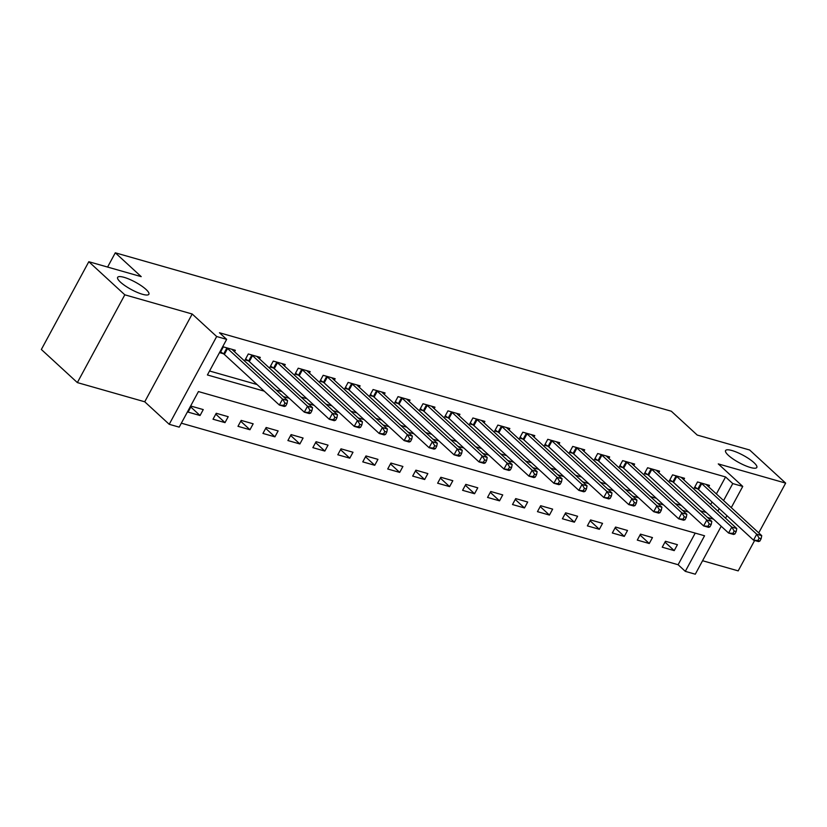 <?xml version="1.0" encoding="UTF-8"?>
<svg xmlns="http://www.w3.org/2000/svg" width="827" height="827" viewBox="0 0 827 827"><rect width="100%" height="100%" fill="white"/><g stroke="black" fill="none" stroke-linecap="round" stroke-linejoin="round"><path stroke-width="1.24" d="M146.038 289.44A17.77 4.207 -151.6 0 1 148.891 294.247A17.77 4.207 -151.6 0 1 137.137 292.344A17.77 4.207 -151.6 0 1 120.484 282.162A17.77 4.207 -151.6 0 1 117.641 277.355A17.77 4.207 -151.6 0 1 129.384 279.257A17.77 4.207 -151.6 0 1 146.038 289.44M753.976 462.655A17.77 4.207 -151.6 0 1 756.819 467.462A17.77 4.207 -151.6 0 1 745.075 465.56A17.77 4.207 -151.6 0 1 728.422 455.377A17.77 4.207 -151.6 0 1 725.568 450.57A17.77 4.207 -151.6 0 1 737.322 452.472A17.77 4.207 -151.6 0 1 753.976 462.655M721.206 526.261L695.29 574.196L685.304 571.354L704.552 535.772L198.439 391.564L179.201 427.145L169.215 424.303L216.674 336.527L226.66 339.37L207.412 374.962L264.258 391.15M144.735 401.788L192.195 314.012L124.815 294.815L88.809 261.714L41.35 349.48L77.356 382.591L144.735 401.788L169.215 424.303M702.568 560.727L738.191 570.878L754.637 540.465M181.34 423.186L678.109 564.727L685.304 571.354M124.815 294.815L77.356 382.591M758.731 532.888L785.65 483.113L718.27 463.906L742.749 486.421L731.275 507.633M88.809 261.714L141.221 276.642L115.294 252.804L671.317 411.226L697.244 435.064L749.644 450.002L785.65 483.113M678.109 564.727L695.207 533.105M677.427 544.683L665.446 541.271L662.241 547.205L674.222 550.617L677.427 544.683M652.472 537.581L640.491 534.159L637.286 540.093L649.257 543.504L652.472 537.581M627.517 530.469L615.536 527.057L612.331 532.981L624.302 536.392L627.517 530.469M602.552 523.357L590.581 519.945L587.366 525.869L599.348 529.29L602.552 523.357M577.597 516.244L565.616 512.833L562.412 518.767L574.393 522.178L577.597 516.244M552.643 509.132L540.662 505.721L537.457 511.655L549.438 515.066L552.643 509.132M527.688 502.02L515.707 498.609L512.502 504.542L524.483 507.954L527.688 502.02M502.733 494.908L490.752 491.496L487.548 497.43L499.529 500.842L502.733 494.908M477.779 487.806L465.797 484.384L462.593 490.318L474.564 493.729L477.779 487.806M452.824 480.694L440.843 477.282L437.638 483.206L449.609 486.617L452.824 480.694M427.859 473.582L415.888 470.17L412.673 476.094L424.654 479.515L427.859 473.582M402.904 466.469L390.923 463.058L387.718 468.992L399.699 472.403L402.904 466.469M377.949 459.357L365.968 455.946L362.764 461.88L374.745 465.291L377.949 459.357M352.995 452.245L341.013 448.834L337.809 454.767L349.79 458.179L352.995 452.245M328.04 445.133L316.059 441.721L312.854 447.655L324.835 451.066L328.04 445.133M303.085 438.031L291.104 434.609L287.899 440.543L299.87 443.954L303.085 438.031M278.13 430.919L266.149 427.507L262.945 433.431L274.915 436.842L278.13 430.919M253.165 423.806L241.195 420.395L237.98 426.318L249.961 429.74L253.165 423.806M228.211 416.694L216.229 413.283L213.025 419.217L225.006 422.628L228.211 416.694M203.256 409.582L191.275 406.171L188.07 412.104L200.051 415.516L203.256 409.582M716.389 493.936L725.568 476.952L219.455 332.754L226.66 339.37M209.551 371.003L257.063 384.534M276.042 389.941L282.017 391.647M300.997 397.053L306.972 398.759M325.952 404.165L331.927 405.861M350.906 411.277L356.882 412.973M375.861 418.379L381.836 420.085M400.826 425.491L406.801 427.197M425.781 432.604L431.756 434.309M450.736 439.716L456.711 441.422M475.69 446.828L481.665 448.534M500.645 453.94L506.62 455.636M525.6 461.052L531.575 462.748M550.555 468.154L556.53 469.86M575.52 475.267L581.495 476.972M600.474 482.379L606.449 484.084M625.429 489.491L631.404 491.197M650.384 496.603L656.359 498.299M675.339 503.715L681.314 505.411M700.293 510.817L706.268 512.523M710.662 504.522L712.037 501.989M708.687 486.865L709.494 485.377L697.512 481.965L694.308 487.899L697.554 488.819M683.733 479.753L684.539 478.275L672.558 474.853L669.353 480.787L672.599 481.717M658.778 472.641L659.574 471.163L647.603 467.751L644.398 473.675L647.644 474.605M633.823 465.529L634.619 464.05L622.648 460.639L619.433 466.562L622.69 467.493M608.868 458.416L609.664 456.938L597.683 453.527L594.479 459.461L597.725 460.381M583.914 451.304L584.71 449.826L572.729 446.415L569.524 452.348L572.77 453.268M558.949 444.202L559.755 442.714L547.774 439.302L544.569 445.236L547.815 446.156M533.994 437.09L534.8 435.602L522.819 432.19L519.614 438.124L522.86 439.044M509.039 429.978L509.845 428.5L497.864 425.078L494.66 431.012L497.906 431.942M484.084 422.866L484.88 421.388L472.91 417.976L469.705 423.9L472.951 424.83M459.13 415.754L459.926 414.275L447.955 410.864L444.74 416.787L447.996 417.718M434.175 408.641L434.971 407.163L422.99 403.752L419.785 409.685L423.031 410.605M409.22 401.529L410.016 400.051L398.035 396.64L394.83 402.573L398.076 403.493M384.255 394.427L385.062 392.939L373.08 389.527L369.876 395.461L373.122 396.381M359.3 387.315L360.107 385.827L348.126 382.415L344.921 388.349L348.167 389.279M334.346 380.203L335.152 378.725L323.171 375.303L319.966 381.237L323.212 382.167M309.391 373.091L310.197 371.612L298.216 368.201L295.012 374.124L298.258 375.055M284.436 365.979L285.232 364.5L273.261 361.089L270.047 367.012L273.303 367.943M259.482 358.866L260.278 357.388L248.296 353.977L245.092 359.91L248.338 360.83M234.527 351.764L235.323 350.276L223.342 346.864L220.137 352.798L223.383 353.718M115.294 252.804L107.593 267.059M192.195 314.012L216.674 336.527M725.568 476.952L732.763 483.578L742.749 486.421M726.933 515.686L725.558 518.219M717.867 511.138L719.232 508.605M723.584 500.562L732.763 483.578M283.237 396.567L289.212 398.263M308.202 403.669L314.177 405.375M333.157 410.781L339.132 412.487M358.112 417.893L364.087 419.599M383.066 425.006L389.041 426.711M408.021 432.118L413.996 433.824M432.976 439.23L438.951 440.925M457.931 446.342L463.906 448.038M482.896 453.444L488.871 455.15M507.85 460.556L513.825 462.262M532.805 467.668L538.78 469.374M557.76 474.781L563.735 476.486M582.715 481.893L588.69 483.588M607.669 489.005L613.644 490.7M632.624 496.107L638.599 497.813M657.589 503.219L663.564 504.925M682.544 510.331L688.519 512.037M707.498 517.444L713.474 519.149M664.98 542.13L674.222 550.617M190.82 407.029L200.051 415.516M215.775 414.131L225.006 422.628M240.729 421.243L249.961 429.74M265.684 428.355L274.915 436.842M290.639 435.467L299.87 443.954M315.594 442.579L324.835 451.066M340.559 449.692L349.79 458.179M365.513 456.793L374.745 465.291M390.468 463.906L399.699 472.403M415.423 471.018L424.654 479.515M440.377 478.13L449.609 486.617M465.332 485.242L474.564 493.729M490.287 492.354L499.529 500.842M515.252 499.467L524.483 507.954M540.207 506.569L549.438 515.066M565.161 513.681L574.393 522.178M590.116 520.793L599.348 529.29M615.071 527.905L624.302 536.392M640.026 535.017L649.257 543.504M759.858 541.085L761.14 538.708L759.145 538.139L757.863 540.517L759.858 541.085L758.524 541.571L753.531 540.145L756.736 534.211L701.73 483.63A2.781 0.662 28.4 0 0 701.048 483.092L700.758 482.896M759.145 538.139L756.736 534.211L761.729 535.638L706.713 485.046A2.781 0.662 28.4 0 1 706.32 484.591L706.248 484.457M757.863 540.517L753.531 540.145L698.515 489.553A2.781 0.662 28.4 0 0 697.833 489.015L694.825 486.938M761.14 538.708L761.729 535.638M734.903 533.973L736.185 531.596L734.19 531.027L732.908 533.405L734.903 533.973L733.57 534.459L728.577 533.033L731.781 527.099L676.765 476.517A2.781 0.662 28.4 0 0 676.093 475.98L675.804 475.783M734.19 531.027L731.781 527.099L736.774 528.525L681.758 477.934A2.781 0.662 28.4 0 1 681.365 477.479L681.283 477.344M732.908 533.405L728.577 533.033L673.56 482.441A2.781 0.662 28.4 0 0 672.878 481.914L669.87 479.825M736.185 531.596L736.774 528.525M709.948 526.861L711.23 524.494L709.235 523.925L707.953 526.292L709.948 526.861L708.605 527.347L703.622 525.92L706.827 519.997L651.81 469.405A2.781 0.662 28.4 0 0 651.128 468.868L650.849 468.671M709.235 523.925L706.827 519.997L711.82 521.413L656.803 470.821A2.781 0.662 28.4 0 1 656.411 470.377L656.328 470.232M707.953 526.292L703.622 525.92L648.606 475.339A2.781 0.662 28.4 0 0 647.923 474.801L644.915 472.713M711.23 524.494L711.82 521.413M684.994 519.749L686.276 517.382L684.27 516.813L682.988 519.18L684.994 519.749L683.65 520.235L678.657 518.808L681.872 512.885L626.856 462.293A2.781 0.662 28.4 0 0 626.173 461.755L625.894 461.559M684.27 516.813L681.872 512.885L686.855 514.301L631.849 463.72A2.781 0.662 28.4 0 1 631.456 463.265L631.373 463.12M682.988 519.18L678.657 518.808L623.651 468.227A2.781 0.662 28.4 0 0 622.969 467.689L619.961 465.601M686.276 517.382L686.855 514.301M660.029 512.637L661.311 510.269L659.315 509.701L658.034 512.068L660.029 512.637L658.695 513.122L653.702 511.706L656.907 505.773L601.901 455.181A2.781 0.662 28.4 0 0 601.219 454.643L600.94 454.447M659.315 509.701L656.907 505.773L661.9 507.189L606.894 456.607A2.781 0.662 28.4 0 1 606.501 456.153L606.418 456.008M658.034 512.068L653.702 511.706L598.696 461.115A2.781 0.662 28.4 0 0 598.014 460.577L595.006 458.489M661.311 510.269L661.9 507.189M635.074 505.535L636.356 503.157L634.361 502.589L633.079 504.956L635.074 505.535L633.74 506.01L628.747 504.594L631.952 498.66L576.946 448.069A2.781 0.662 28.4 0 0 576.264 447.541L575.974 447.335M634.361 502.589L631.952 498.66L636.945 500.087L581.939 449.495A2.781 0.662 28.4 0 1 581.546 449.04L581.464 448.906M633.079 504.956L628.747 504.594L573.742 454.002A2.781 0.662 28.4 0 0 573.059 453.465L570.041 451.387M636.356 503.157L636.945 500.087M610.119 498.423L611.401 496.045L609.406 495.476L608.124 497.854L610.119 498.423L608.786 498.908L603.793 497.482L606.997 491.548L551.991 440.956A2.781 0.662 28.4 0 0 551.309 440.429L551.02 440.233M609.406 495.476L606.997 491.548L611.99 492.975L556.984 442.383A2.781 0.662 28.4 0 1 556.592 441.928L556.509 441.794M608.124 497.854L603.793 497.482L548.787 446.89A2.781 0.662 28.4 0 0 548.105 446.353L545.086 444.275M611.401 496.045L611.99 492.975M585.165 491.31L586.446 488.933L584.451 488.364L583.169 490.742L585.165 491.31L583.831 491.796L578.838 490.37L582.043 484.436L527.037 433.855A2.781 0.662 28.4 0 0 526.354 433.317L526.065 433.121M584.451 488.364L582.043 484.436L587.036 485.862L532.019 435.271A2.781 0.662 28.4 0 1 531.627 434.816L531.554 434.682M583.169 490.742L578.838 490.37L523.822 439.778A2.781 0.662 28.4 0 0 523.14 439.251L520.131 437.163M586.446 488.933L587.036 485.862M560.21 484.198L561.492 481.821L559.497 481.252L558.215 483.63L560.21 484.198L558.876 484.684L553.883 483.257L557.088 477.334L502.072 426.742A2.781 0.662 28.4 0 0 501.4 426.205L501.11 426.008M559.497 481.252L557.088 477.334L562.081 478.75L507.065 428.159A2.781 0.662 28.4 0 1 506.672 427.704L506.589 427.569M558.215 483.63L553.883 483.257L498.867 432.666A2.781 0.662 28.4 0 0 498.185 432.139L495.177 430.05M561.492 481.821L562.081 478.75M535.255 477.086L536.537 474.719L534.542 474.15L533.26 476.517L535.255 477.086L533.911 477.572L528.929 476.145L532.133 470.222L477.117 419.63A2.781 0.662 28.4 0 0 476.435 419.093L476.156 418.896M534.542 474.15L532.133 470.222L537.126 471.638L482.11 421.046A2.781 0.662 28.4 0 1 481.717 420.602L481.634 420.457M533.26 476.517L528.929 476.145L473.912 425.564A2.781 0.662 28.4 0 0 473.23 425.026L470.222 422.938M536.537 474.719L537.126 471.638M510.3 469.974L511.582 467.606L509.577 467.038L508.295 469.405L510.3 469.974L508.956 470.46L503.963 469.043L507.178 463.11L452.162 412.518A2.781 0.662 28.4 0 0 451.48 411.98L451.201 411.784M509.577 467.038L507.178 463.11L512.161 464.526L457.155 413.945A2.781 0.662 28.4 0 1 456.762 413.49L456.68 413.345M508.295 469.405L503.963 469.043L448.958 418.452A2.781 0.662 28.4 0 0 448.275 417.914L445.267 415.826M511.582 467.606L512.161 464.526M485.335 462.862L486.617 460.494L484.622 459.926L483.34 462.293L485.335 462.862L484.002 463.347L479.009 461.931L482.213 455.997L427.208 405.406A2.781 0.662 28.4 0 0 426.525 404.868L426.246 404.672M484.622 459.926L482.213 455.997L487.206 457.424L432.201 406.832A2.781 0.662 28.4 0 1 431.808 406.377L431.725 406.243M483.34 462.293L479.009 461.931L424.003 411.339A2.781 0.662 28.4 0 0 423.321 410.802L420.312 408.714M486.617 460.494L487.206 457.424M460.381 455.76L461.662 453.382L459.667 452.814L458.385 455.191L460.381 455.76L459.047 456.235L454.054 454.819L457.259 448.885L402.253 398.294A2.781 0.662 28.4 0 0 401.571 397.766L401.281 397.57M459.667 452.814L457.259 448.885L462.252 450.312L407.246 399.72A2.781 0.662 28.4 0 1 406.853 399.265L406.77 399.131M458.385 455.191L454.054 454.819L399.048 404.227A2.781 0.662 28.4 0 0 398.366 403.69L395.347 401.612M461.662 453.382L462.252 450.312M435.426 448.647L436.708 446.27L434.713 445.701L433.431 448.079L435.426 448.647L434.092 449.133L429.099 447.707L432.304 441.773L377.298 391.192A2.781 0.662 28.4 0 0 376.616 390.654L376.326 390.458M434.713 445.701L432.304 441.773L437.297 443.2L382.291 392.608A2.781 0.662 28.4 0 1 381.898 392.153L381.816 392.019M433.431 448.079L429.099 447.707L374.093 397.115A2.781 0.662 28.4 0 0 373.411 396.578L370.393 394.5M436.708 446.27L437.297 443.2M410.471 441.535L411.753 439.158L409.758 438.589L408.476 440.967L410.471 441.535L409.138 442.021L404.145 440.595L407.349 434.661L352.343 384.079A2.781 0.662 28.4 0 0 351.661 383.542L351.372 383.346M409.758 438.589L407.349 434.661L412.342 436.087L357.326 385.496A2.781 0.662 28.4 0 1 356.933 385.041L356.861 384.906M408.476 440.967L404.145 440.595L349.128 390.003A2.781 0.662 28.4 0 0 348.446 389.476L345.438 387.387M411.753 439.158L412.342 436.087M385.516 434.423L386.798 432.056L384.803 431.487L383.521 433.855L385.516 434.423L384.183 434.909L379.19 433.482L382.394 427.559L327.378 376.967A2.781 0.662 28.4 0 0 326.706 376.43L326.417 376.233M384.803 431.487L382.394 427.559L387.387 428.975L332.371 378.384A2.781 0.662 28.4 0 1 331.978 377.939L331.896 377.794M383.521 433.855L379.19 433.482L324.174 382.901A2.781 0.662 28.4 0 0 323.491 382.363L320.483 380.275M386.798 432.056L387.387 428.975M360.562 427.311L361.844 424.944L359.848 424.375L358.567 426.742L360.562 427.311L359.218 427.797L354.235 426.37L357.44 420.447L302.424 369.855A2.781 0.662 28.4 0 0 301.741 369.318L301.462 369.121M359.848 424.375L357.44 420.447L362.433 421.863L307.417 371.282A2.781 0.662 28.4 0 1 307.024 370.827L306.941 370.682M358.567 426.742L354.235 426.37L299.219 375.789A2.781 0.662 28.4 0 0 298.537 375.251L295.528 373.163M361.844 424.944L362.433 421.863M335.607 420.199L336.889 417.831L334.883 417.263L333.601 419.63L335.607 420.199L334.263 420.685L329.27 419.268L332.485 413.335L277.469 362.743A2.781 0.662 28.4 0 0 276.787 362.205L276.507 362.009M334.883 417.263L332.485 413.335L337.468 414.751L282.462 364.169A2.781 0.662 28.4 0 1 282.069 363.715L281.986 363.57M333.601 419.63L329.27 419.268L274.264 368.677A2.781 0.662 28.4 0 0 273.582 368.139L270.574 366.051M336.889 417.831L337.468 414.751M310.642 413.087L311.924 410.719L309.929 410.151L308.647 412.518L310.642 413.087L309.308 413.572L304.315 412.156L307.52 406.222L252.514 355.631A2.781 0.662 28.4 0 0 251.832 355.093L251.553 354.897M309.929 410.151L307.52 406.222L312.513 407.649L257.507 357.057A2.781 0.662 28.4 0 1 257.114 356.602L257.032 356.468M308.647 412.518L304.315 412.156L249.309 361.564A2.781 0.662 28.4 0 0 248.627 361.027L245.619 358.939M311.924 410.719L312.513 407.649M285.687 405.985L286.969 403.607L284.974 403.038L283.692 405.416L285.687 405.985L284.354 406.46L279.361 405.044L282.565 399.11L227.559 348.518A2.781 0.662 28.4 0 0 226.877 347.991L226.588 347.795M284.974 403.038L282.565 399.11L287.558 400.537L232.552 349.945A2.781 0.662 28.4 0 1 232.16 349.49L232.077 349.356M283.692 405.416L279.361 405.044L224.355 354.452A2.781 0.662 28.4 0 0 223.672 353.915L220.654 351.837M286.969 403.607L287.558 400.537M701.73 483.63L698.515 489.553M701.048 483.092L697.833 489.015M676.765 476.517L673.56 482.441M676.093 475.98L672.878 481.914M651.81 469.405L648.606 475.339M651.128 468.868L647.923 474.801M626.856 462.293L623.651 468.227M626.173 461.755L622.969 467.689M601.901 455.181L598.696 461.115M601.219 454.643L598.014 460.577M576.946 448.069L573.742 454.002M576.264 447.541L573.059 453.465M551.991 440.956L548.787 446.89M551.309 440.429L548.105 446.353M527.037 433.855L523.822 439.778M526.354 433.317L523.14 439.251M502.072 426.742L498.867 432.666M501.4 426.205L498.185 432.139M477.117 419.63L473.912 425.564M476.435 419.093L473.23 425.026M452.162 412.518L448.958 418.452M451.48 411.98L448.275 417.914M427.208 405.406L424.003 411.339M426.525 404.868L423.321 410.802M402.253 398.294L399.048 404.227M401.571 397.766L398.366 403.69M377.298 391.192L374.093 397.115M376.616 390.654L373.411 396.578M352.343 384.079L349.128 390.003M351.661 383.542L348.446 389.476M327.378 376.967L324.174 382.901M326.706 376.43L323.491 382.363M302.424 369.855L299.219 375.789M301.741 369.318L298.537 375.251M277.469 362.743L274.264 368.677M276.787 362.205L273.582 368.139M252.514 355.631L249.309 361.564M251.832 355.093L248.627 361.027M227.559 348.518L224.355 354.452M226.877 347.991L223.672 353.915"/></g></svg>
